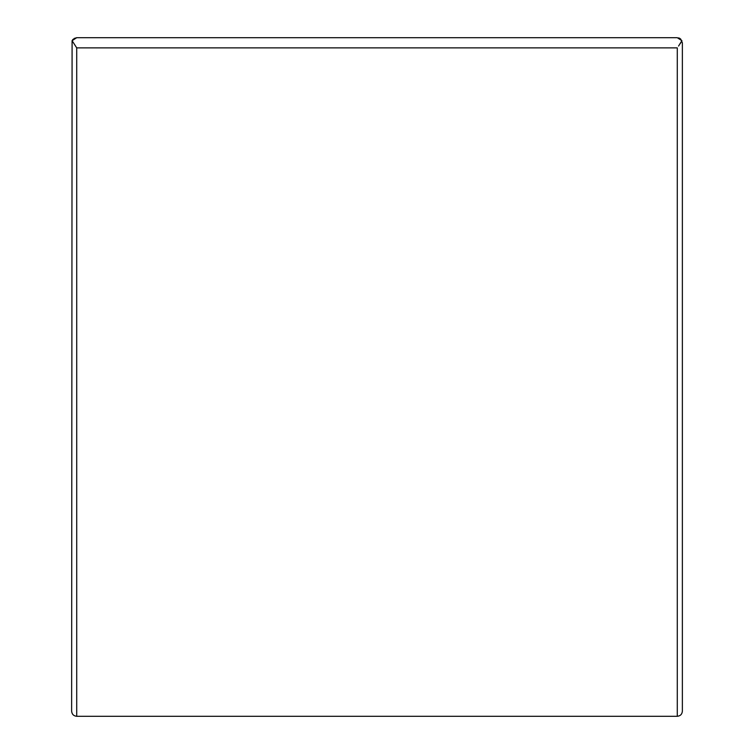 <?xml version="1.0" encoding="UTF-8"?>
<svg xmlns="http://www.w3.org/2000/svg" width="754" height="754" viewBox="0 0 754 754"><rect width="100%" height="100%" fill="white"/><g stroke="black" fill="none" stroke-linecap="round" stroke-linejoin="round"><path stroke-width="1.13" d="M680.626 38.954L682.37 42.789L682.37 711.211C682.05 714.283 680.353 715.98 677.281 716.3L76.72 716.3C73.647 715.98 71.95 714.283 71.63 711.211L72.092 40.678L76.72 37.7L677.281 37.7L681.908 40.678L678.572 46.051M677.281 716.3L677.281 47.879L76.72 47.879L72.092 40.678L72.978 39.34M76.72 37.7L73.949 38.52M679.901 38.426L678.619 37.879M680.165 43.704L681.022 42.347M76.72 47.879L76.72 716.3"/></g></svg>
